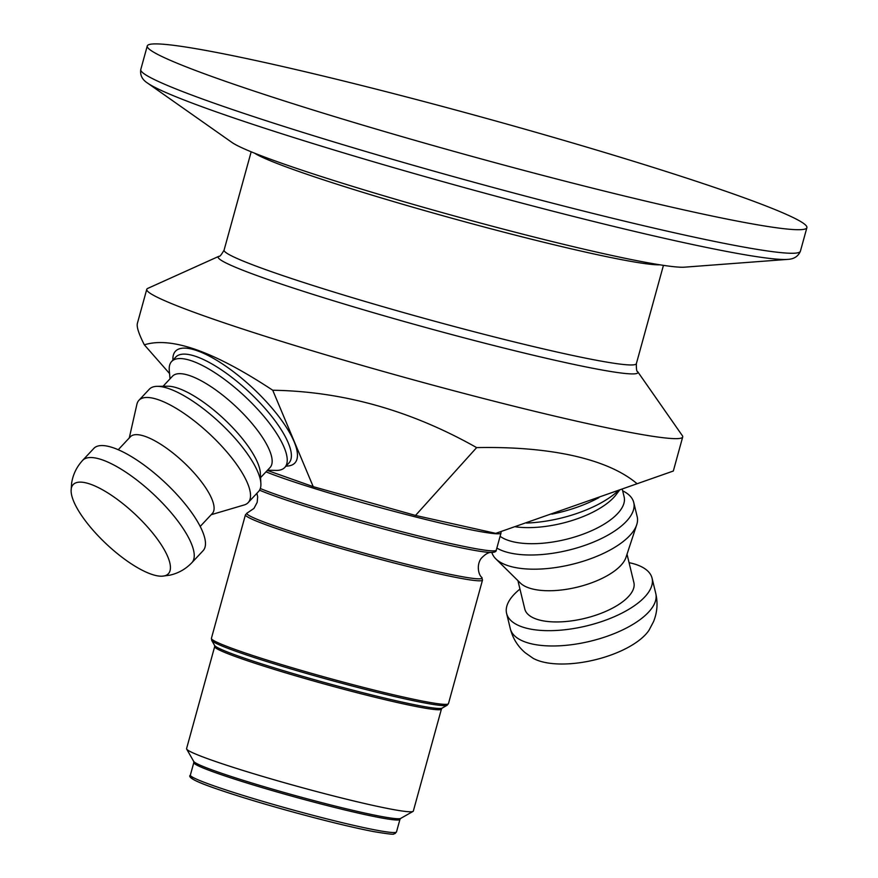 <?xml version="1.0" encoding="UTF-8"?>
<svg xmlns="http://www.w3.org/2000/svg" width="878" height="878" viewBox="0 0 878 878"><rect width="100%" height="100%" fill="white"/><g stroke="black" fill="none" stroke-linecap="round" stroke-linejoin="round"><path stroke-width="1.32" d="M495.763 533.363L673.327 471.025L495.763 533.363L415.514 515.441L313.216 486.653L267.329 470.432M81.391 515.221A65.213 20.688 43.1 0 1 71.107 490.978A65.213 20.688 43.1 0 1 134.894 514.047A65.213 20.688 43.1 0 1 162.035 576.198A65.213 20.688 43.1 0 1 81.391 515.221M649.094 630.097A65.213 26.998 166.4 0 1 594.845 659.861A65.213 26.998 166.4 0 1 532.979 658.204L525.154 652.705C517.724 646.34 512.774 638.339 510.305 628.703A74.839 30.982 166.4 0 0 525.56 642.114A74.839 30.982 166.4 0 0 610.353 635.101A74.839 30.982 166.4 0 0 655.778 593.495C657.984 603.186 657.238 612.559 653.539 621.624L649.094 630.097M637.604 371.57L682.338 435.653A277.953 16.43 -164.6 0 1 682.7 436.97A277.953 16.43 -164.6 0 1 582.487 422.483A277.953 16.43 -164.6 0 1 296.852 346.119A277.953 16.43 -164.6 0 1 146.758 289.345A277.953 16.43 -164.6 0 1 147.745 288.401L218.973 256.266A217.656 12.863 15.4 0 0 264.377 278.238A217.656 12.863 15.4 0 0 559.418 361.253A217.656 12.863 15.4 0 0 637.604 371.57C636.704 371.789 636.287 369.155 636.363 363.668A213.815 12.643 -164.6 0 1 559.264 352.528A213.815 12.643 -164.6 0 1 269.447 270.973A213.815 12.643 -164.6 0 1 224.088 250.109C221.355 254.861 219.643 256.914 218.973 256.266M683.545 209.82A342.102 20.227 -164.6 0 1 332.005 115.83A342.102 20.227 -164.6 0 1 147.263 45.963A342.102 20.227 -164.6 0 1 482.45 117.312A342.102 20.227 -164.6 0 1 806.893 227.654A342.102 20.227 -164.6 0 1 683.545 209.82M787.665 259.383L684.61 267.164A237.861 14.059 -164.6 0 1 602.506 253.402A237.861 14.059 -164.6 0 1 375.224 193.237A237.861 14.059 -164.6 0 1 232.066 142.521L147.526 83.059A336.472 19.887 15.4 0 0 215.439 111.583A336.472 19.887 15.4 0 0 671.527 239.913A336.472 19.887 15.4 0 0 787.665 259.383C793.931 259.131 798.179 256.409 800.407 251.207A342.102 20.227 -164.6 0 1 677.059 233.372A342.102 20.227 -164.6 0 1 213.332 102.902A342.102 20.227 -164.6 0 1 140.776 69.516C139.953 75.157 142.214 79.668 147.526 83.059M170.014 378.846L169.278 370.527A77.505 24.584 43.1 0 1 171.649 361.473A77.505 24.584 43.1 0 1 245.017 396.527A77.505 24.584 43.1 0 1 284.757 467.469A77.505 24.584 43.1 0 1 275.879 470.41L267.527 470.213M313.216 486.653L272.729 390.238C342.958 391.368 410.937 410.487 476.644 447.604C513.312 446.88 545.545 449.591 573.323 455.737C600.947 461.971 622.041 471.168 636.616 483.339M146.758 289.345L137.374 323.4C136.485 326.792 138.801 333.925 144.343 344.834C171.254 336.362 214.056 351.496 272.729 390.238M144.343 344.834L169.553 373.556M618.101 490.868A77.505 32.091 166.4 0 1 526.526 523.058M629.065 562.666A74.839 30.982 166.4 0 1 652.069 578.185A74.839 30.982 166.4 0 1 606.643 619.791A74.839 30.982 166.4 0 1 521.861 626.804A74.839 30.982 166.4 0 1 506.595 613.393A74.839 30.982 166.4 0 1 519.963 589.072M627.024 554.227L633.883 582.586A56.126 23.234 166.4 0 1 599.817 613.788A56.126 23.234 166.4 0 1 536.228 619.045A56.126 23.234 166.4 0 1 524.781 608.992L517.921 580.632M622.667 490.824L623.698 491.362A74.839 30.982 166.4 0 1 633.751 502.523L637.187 516.703A74.839 30.982 166.4 0 1 636.715 524.748L625.97 557.409A56.126 23.234 166.4 0 1 585.725 584.814A56.126 23.234 166.4 0 1 528.666 587.843A56.126 23.234 166.4 0 1 520.303 582.992L495.818 558.858A74.839 30.982 166.4 0 1 491.856 552.438M636.715 524.748A74.839 30.982 166.4 0 1 583.047 561.294A74.839 30.982 166.4 0 1 506.979 565.322A74.839 30.982 166.4 0 1 495.818 558.858M633.751 502.523A74.839 30.982 166.4 0 1 588.326 544.119A74.839 30.982 166.4 0 1 503.544 551.143A74.839 30.982 166.4 0 1 496.86 548.07M622.315 489.386L624.126 496.838A66.816 27.668 166.4 0 1 583.574 533.989A66.816 27.668 166.4 0 1 507.868 540.244A66.816 27.668 166.4 0 1 500.098 536.315M619.363 490.418L616.082 494.709A66.816 27.668 166.4 0 1 515.715 526.855M93.869 448.373A74.839 23.739 43.1 0 1 164.713 482.22A74.839 23.739 43.1 0 1 203.081 550.715L191.865 562.688A74.839 23.739 43.1 0 0 153.485 494.204A74.839 23.739 43.1 0 0 82.653 460.346L93.869 448.373M118.256 449.712L130.405 436.75A56.126 17.801 43.1 0 1 183.524 462.146A56.126 17.801 43.1 0 1 212.311 513.509L200.173 526.471M129.275 437.957L136.891 404.319A74.839 23.739 43.1 0 1 138.933 400.291A74.839 23.739 43.1 0 1 209.765 434.138A74.839 23.739 43.1 0 1 248.145 502.633A74.839 23.739 43.1 0 1 244.26 504.938L211.192 514.706M138.933 400.291L149.337 389.195A74.839 23.739 43.1 0 1 157.173 386.342A74.839 23.739 43.1 0 1 220.169 423.042A74.839 23.739 43.1 0 1 260.876 483.515A74.839 23.739 43.1 0 1 258.549 491.526L248.145 502.633M157.173 386.342L167.731 386.21A66.816 21.193 43.1 0 1 223.978 418.982A66.816 21.193 43.1 0 1 260.327 472.979L260.876 483.515M163.056 386.265L172.516 376.179A66.816 21.193 43.1 0 1 235.765 406.404A66.816 21.193 43.1 0 1 270.029 467.557L260.568 477.643M415.514 515.441L476.644 447.604M390.216 808.978A117.597 6.947 -164.6 0 1 266.056 777.425A117.597 6.947 -164.6 0 1 186.663 749.077A117.597 6.947 -164.6 0 1 186.575 748.616L214.682 646.581A117.597 6.947 15.4 0 0 290.969 674.447A117.597 6.947 15.4 0 0 418.312 706.944A117.597 6.947 15.4 0 0 441.436 709.04L413.329 811.074A117.597 6.947 -164.6 0 1 413.022 811.415A117.597 6.947 -164.6 0 1 390.216 808.978M254.543 153.167A213.815 12.643 15.4 0 0 297.027 170.837A213.815 12.643 15.4 0 0 586.855 252.392A213.815 12.643 15.4 0 0 659.85 264.805M286.03 466.108A81.786 25.945 -136.9 0 0 252.875 388.142A81.786 25.945 -136.9 0 0 172.922 360.112M171.649 361.473L175.809 357.028A77.505 24.584 43.1 0 1 249.176 392.093A77.505 24.584 43.1 0 1 288.917 463.024L284.757 467.469M551.845 514.157A77.505 32.091 -13.6 0 0 598.412 497.892A77.505 32.091 -13.6 0 0 598.939 497.606M192.688 777.25A104.767 6.19 15.4 0 0 254.499 800.988A104.767 6.19 15.4 0 0 373.282 831.521M266.001 471.848A128.287 7.584 15.4 0 0 475.788 530.751A128.287 7.584 15.4 0 0 500.998 533.034L501.031 531.75M500.998 533.034L496.289 550.122A128.287 7.584 -164.6 0 1 471.08 547.828A128.287 7.584 -164.6 0 1 260.305 488.53M259.548 490.187A126.717 7.496 15.4 0 0 469.324 549.43A126.717 7.496 15.4 0 0 490.923 552.449C494.523 552.471 496.311 551.691 496.289 550.122M458.338 577.878A122.942 7.265 15.4 0 0 482.505 580.073L481.77 577.384A121.998 7.211 -164.6 0 1 458.086 575.935A121.998 7.211 -164.6 0 1 321.118 540.782A121.998 7.211 -164.6 0 1 247.442 512.84L245.445 514.771A122.942 7.265 15.4 0 0 325.2 543.91A122.942 7.265 15.4 0 0 458.338 577.878M424.304 701.423A122.942 7.265 -164.6 0 1 291.167 667.445A122.942 7.265 -164.6 0 1 211.411 638.317L211.708 640.413A122.316 7.233 15.4 0 0 294.284 669.903A122.316 7.233 15.4 0 0 423.426 702.718A122.316 7.233 15.4 0 0 447.143 705.253L448.471 703.618A122.942 7.265 -164.6 0 1 424.304 701.423M447.143 705.253L442.128 708.096A118.223 6.991 -164.6 0 1 419.201 705.649A118.223 6.991 -164.6 0 1 294.382 673.92A118.223 6.991 -164.6 0 1 214.572 645.418L211.708 640.413M399.951 819.383L400.675 818.406A107.533 6.355 -164.6 0 1 379.823 816.178A107.533 6.355 -164.6 0 1 266.286 787.325A107.533 6.355 -164.6 0 1 193.698 761.391L193.818 762.598A106.907 6.322 15.4 0 0 263.17 787.928A106.907 6.322 15.4 0 0 378.934 817.473A106.907 6.322 15.4 0 0 399.951 819.383L396.505 831.905A106.907 6.322 -164.6 0 1 375.488 829.995A106.907 6.322 -164.6 0 1 259.723 800.451A106.907 6.322 -164.6 0 1 190.361 775.12C187.233 777.304 196.31 782.002 217.59 789.201C238.728 796.445 264.75 804.292 295.666 812.765C327.593 821.424 353.516 827.691 373.446 831.565C400.851 836.13 391.445 833.398 395.056 833.584L396.505 831.905M251.174 151.795L224.088 250.109M663.439 265.354L636.363 363.668M147.263 45.963L140.776 69.516M806.893 227.654L800.407 251.207M506.595 613.393L510.305 628.703M652.069 578.185L655.767 593.495M71.107 490.978L71.601 483.328C72.918 474.614 76.605 466.953 82.653 460.346M162.046 576.198L169.652 575.211C178.267 573.323 185.664 569.153 191.865 562.688M682.7 436.97L673.327 471.025M245.445 514.771L211.411 638.317M482.505 580.073L448.471 703.618M214.572 645.418L214.682 646.581M442.128 708.096L441.436 709.04M193.818 762.598L190.361 775.12M400.675 818.406L413.022 811.415M193.698 761.391L186.663 749.077M247.442 512.84L253.962 508.417L257.177 502.359L257.671 496.904L256.903 493.282M481.77 577.384C478.51 574.969 476.282 565.059 481.155 558.463C485.051 554.303 488.366 552.295 491.098 552.449"/></g></svg>
